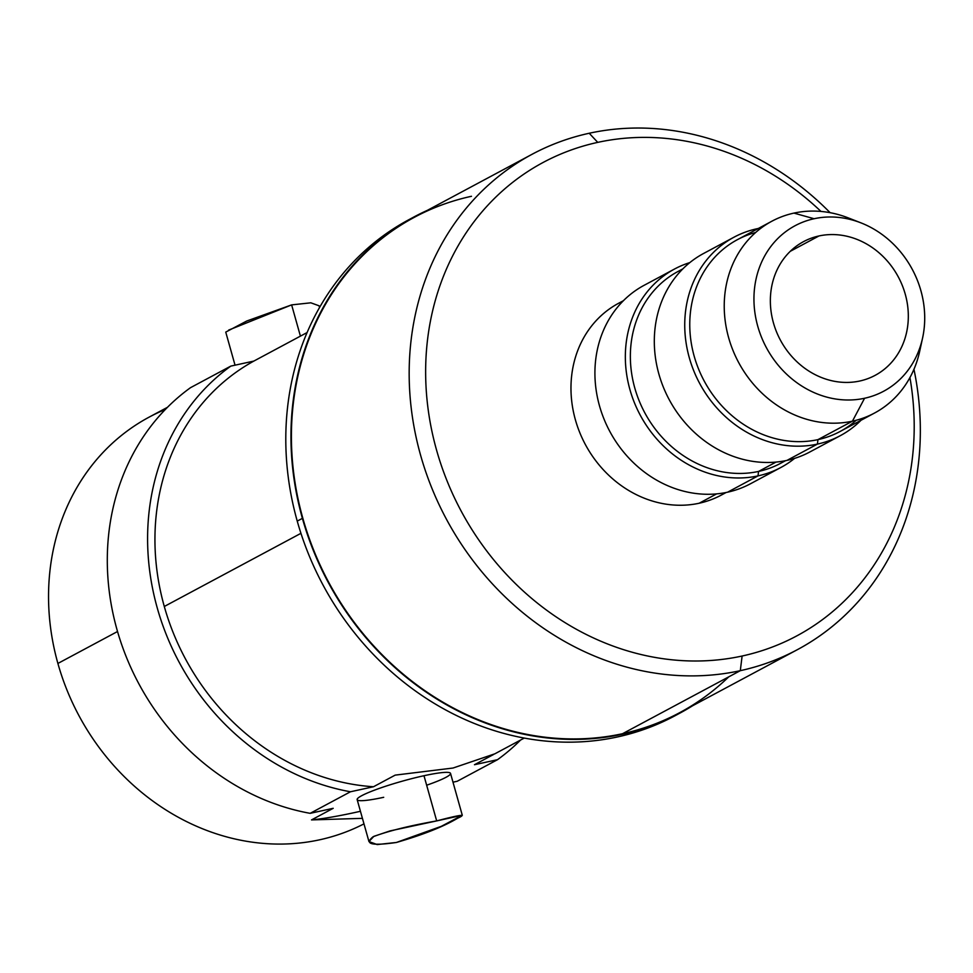 <?xml version="1.0" encoding="UTF-8"?>
<svg xmlns="http://www.w3.org/2000/svg" width="973" height="973" viewBox="0 0 973 973"><rect width="100%" height="100%" fill="white"/><g stroke="black" fill="none" stroke-linecap="round" stroke-linejoin="round"><path stroke-width="1.46" d="M854.78 220.701A108.781 95.95 61.8 0 0 793.944 213.099L814.097 218.73A93.87 82.79 -118.2 0 1 920.908 290.708A93.87 82.79 -118.2 0 1 864.571 398.261A93.87 82.79 -118.2 0 1 757.76 326.283A93.87 82.79 -118.2 0 1 814.097 218.73A93.87 82.79 61.8 0 0 757.76 326.283A93.87 82.79 61.8 0 0 864.571 398.261L852.433 421.175A108.781 95.95 61.8 0 0 874.532 413.039A108.781 95.95 61.8 0 0 920.957 344.308M818.95 235.965A75.833 66.894 61.8 0 0 773.438 322.866A75.833 66.894 61.8 0 0 859.718 381.027A75.833 66.894 61.8 0 0 905.243 294.126A75.833 66.894 61.8 0 0 818.95 235.965A75.833 66.894 61.8 0 0 803.54 241.632A75.833 66.894 61.8 0 0 776.43 331.635A75.833 66.894 61.8 0 0 859.718 381.027A75.833 66.894 61.8 0 0 875.128 375.347A75.833 66.894 61.8 0 0 902.239 285.344A75.833 66.894 61.8 0 0 818.95 235.965L790.283 251.314L818.95 235.965M411.567 218.268A281.477 248.261 61.8 0 0 297.239 521.114A281.477 248.261 61.8 0 0 677.257 714.523M302.396 518.354A281.477 248.261 61.8 0 0 679.859 713.148A281.477 248.261 61.8 0 0 692.618 705.753A281.477 248.261 61.8 0 1 302.396 518.354L297.239 521.114L302.396 518.354A281.477 248.261 61.8 0 1 427.378 210.338A281.477 248.261 61.8 0 0 414.145 216.857A281.477 248.261 61.8 0 0 302.396 518.354M679.859 713.148L674.69 715.921A281.477 248.261 -118.2 0 1 297.239 521.114A281.477 248.261 -118.2 0 1 408.976 219.63L414.145 216.857M728.753 676.843A280.978 247.823 -118.2 0 1 622.525 733.715A280.978 247.823 -118.2 0 1 302.834 518.256A280.978 247.823 -118.2 0 1 471.467 196.291M740.295 670.677A280.978 247.823 61.8 0 0 797.374 649.672A280.978 247.823 61.8 0 0 913.951 369.278A280.978 247.823 -118.2 0 1 740.295 670.677L742.119 656.021A268.548 236.853 61.8 0 0 909.937 377.573A268.548 236.853 61.8 0 1 742.119 656.021L740.295 670.677A280.978 247.823 -118.2 0 1 420.591 455.206A280.978 247.823 -118.2 0 1 589.224 133.252A280.978 247.823 -118.2 0 1 830.115 212.686A280.978 247.823 61.8 0 0 589.224 133.252L597.738 142.374L589.224 133.252A280.978 247.823 61.8 0 0 532.134 154.257A280.978 247.823 61.8 0 0 431.684 487.716A280.978 247.823 61.8 0 0 740.295 670.677L622.525 733.715L740.295 670.677M797.374 649.672L679.616 712.71A280.978 247.823 -118.2 0 1 622.525 733.715A280.978 247.823 -118.2 0 1 313.926 550.767A280.978 247.823 -118.2 0 1 414.376 217.295L532.134 154.257M820.981 211.433A268.548 236.853 61.8 0 0 597.738 142.374A268.548 236.853 61.8 0 0 436.561 450.085A268.548 236.853 61.8 0 0 742.119 656.021A268.548 236.853 61.8 0 1 436.561 450.085A268.548 236.853 61.8 0 1 597.738 142.374A268.548 236.853 61.8 0 1 820.981 211.433M725.639 492.593A108.781 95.95 -118.2 0 1 699.173 503.236A108.781 95.95 -118.2 0 1 578.655 429.738A108.781 95.95 -118.2 0 1 623.085 301.046M874.532 413.039L840.064 431.501A108.781 95.95 -118.2 0 1 817.965 439.626L852.433 421.175L817.965 439.626A108.781 95.95 61.8 0 0 856.228 420.263M785.539 460.691L780.662 463.294A108.781 95.95 -118.2 0 1 758.563 471.431L776.028 462.078L758.563 471.431A108.781 95.95 -118.2 0 1 639.079 400.596A108.781 95.95 -118.2 0 1 677.974 271.491L682.851 268.876M726.138 492.496L721.273 495.099A108.781 95.95 -118.2 0 1 699.173 503.236L716.627 493.883L699.173 503.236A108.781 95.95 -118.2 0 1 579.689 432.401A108.781 95.95 -118.2 0 1 618.573 303.284L623.45 300.681M757.176 229.093L756.885 228.777A112.576 99.295 -118.2 0 1 758.32 228.473A112.576 99.295 61.8 0 0 756.885 228.777L757.176 229.093M840.283 435.685L809.852 451.971A112.576 99.295 -118.2 0 1 786.987 460.387L817.405 444.102A112.576 99.295 61.8 0 0 840.283 435.685A112.576 99.295 61.8 0 0 861.02 420.275A112.576 99.295 -118.2 0 1 817.405 444.102L817.965 439.626L817.405 444.102A112.576 99.295 -118.2 0 1 689.31 357.772A112.576 99.295 -118.2 0 1 756.885 228.777A112.576 99.295 61.8 0 0 734.007 237.193A112.576 99.295 61.8 0 0 693.761 370.798A112.576 99.295 61.8 0 0 817.405 444.102L786.987 460.387A112.576 99.295 -118.2 0 1 663.331 387.084A112.576 99.295 -118.2 0 1 703.588 253.479L734.007 237.193M755.68 232.474A108.781 95.95 61.8 0 0 694.795 358.307A108.781 95.95 61.8 0 0 817.965 439.626A108.781 95.95 -118.2 0 1 698.48 368.791A108.781 95.95 -118.2 0 1 737.376 239.686L771.844 221.236A108.781 95.95 61.8 0 0 732.949 350.341A108.781 95.95 61.8 0 0 852.433 421.175A108.781 95.95 -118.2 0 1 728.655 337.753A108.781 95.95 -118.2 0 1 793.944 213.099A108.781 95.95 61.8 0 0 771.844 221.236M922.586 337.972L919.68 351.302A108.781 95.95 -118.2 0 1 852.433 421.175L864.571 398.261A93.87 82.79 61.8 0 0 922.586 337.972A93.87 82.79 61.8 0 0 860.959 222.866A93.87 82.79 61.8 0 0 814.097 218.73L793.944 213.099A108.781 95.95 -118.2 0 1 848.249 217.891L860.959 222.866M682.487 269.241A108.781 95.95 61.8 0 0 638.045 397.945A108.781 95.95 61.8 0 0 758.563 471.431L758.003 475.894A112.576 99.295 -118.2 0 1 631.197 393.822A112.576 99.295 -118.2 0 1 689.833 262.601A112.576 99.295 61.8 0 0 674.605 268.986A112.576 99.295 61.8 0 0 634.36 402.591A112.576 99.295 61.8 0 0 758.003 475.894L758.563 471.431A108.781 95.95 61.8 0 0 785.041 460.788M794.637 458.356A112.576 99.295 -118.2 0 1 758.003 475.894A112.576 99.295 61.8 0 0 780.881 467.49A112.576 99.295 61.8 0 0 794.637 458.356M780.881 467.49L750.463 483.776A112.576 99.295 -118.2 0 1 727.585 492.192L758.003 475.894L727.585 492.192A112.576 99.295 -118.2 0 1 603.941 418.889A112.576 99.295 -118.2 0 1 644.187 285.271L674.605 268.986M167.49 407.298L149.197 417.089A230.005 202.858 -118.2 0 0 57.894 663.452L117.538 631.513L57.894 663.452A230.005 202.858 -118.2 0 0 363.975 823.863A230.005 202.858 -118.2 0 1 57.894 663.452A230.005 202.858 -118.2 0 1 165.386 409.451M474.471 764.717L493.639 754.452L474.471 764.717L497.507 759.694A238.081 209.986 61.8 0 0 520.543 740.064A238.081 209.986 -118.2 0 1 497.507 759.694L474.471 764.717M494.843 753.82L453.053 768.025L395.172 775.128L373.498 786.743A230.005 202.858 -118.2 0 1 164.291 606.483L300.937 533.326L164.291 606.483A230.005 202.858 -118.2 0 1 253.844 361.08L230.808 366.103L190.526 387.668L230.808 366.103L253.844 361.08L275.529 349.465L253.844 361.08A230.005 202.858 61.8 0 0 164.291 606.483A230.005 202.858 61.8 0 0 373.498 786.743L350.462 791.767L310.168 813.331L333.204 808.308L311.518 819.911L362.418 818.354M457.225 781.258L497.507 759.694L457.225 781.258L452.992 782.183L457.225 781.258M395.172 775.128L373.498 786.743L350.462 791.767A238.081 209.986 -118.2 0 1 157.273 608.016A238.081 209.986 -118.2 0 1 230.808 366.103A238.081 209.986 61.8 0 0 157.273 608.016A238.081 209.986 61.8 0 0 350.462 791.767L310.168 813.331A238.081 209.986 -118.2 0 1 116.979 629.592A238.081 209.986 -118.2 0 1 190.526 387.668A238.081 209.986 -118.2 0 0 116.979 629.592A238.081 209.986 -118.2 0 0 310.168 813.331L333.204 808.308L311.518 819.911A116.249 13.318 164.3 0 0 360.436 811.287M383.703 797.301A48.492 5.558 -15.7 0 1 361.701 795.695A48.492 5.558 -15.7 0 1 423.985 775.724A48.492 5.558 -15.7 0 1 450.523 773.389A48.492 5.558 -15.7 0 1 426.648 785.223M368.937 841.511L357.164 799.636A48.492 5.558 -15.7 0 1 423.985 775.724L436.682 820.908L390.064 830.906L373.851 836.354L368.949 841.56L377.183 844.564L396.4 842.472C371.722 846.048 363.963 844.138 373.133 836.731C388.239 831.015 409.426 825.749 436.682 820.908C460.57 814.608 467.539 813.72 457.602 818.244C443.299 826.746 422.89 834.834 396.4 842.472L441.316 826.332L462.284 815.252L436.682 820.908L423.985 775.724A48.492 5.558 -15.7 0 1 450.523 773.389L462.284 815.265M295.087 317.174L291.632 304.89L228.655 330.09M235.04 365.179L225.748 332.097L246.716 321.029L291.632 304.89L300.414 336.135L291.632 304.89L310.849 302.81L319.083 305.802M275.529 349.465L277.937 348.176M494.916 753.783L524.228 738.093M319.095 305.863L319.558 307.492M277.792 348.249L307.103 332.547"/></g></svg>
